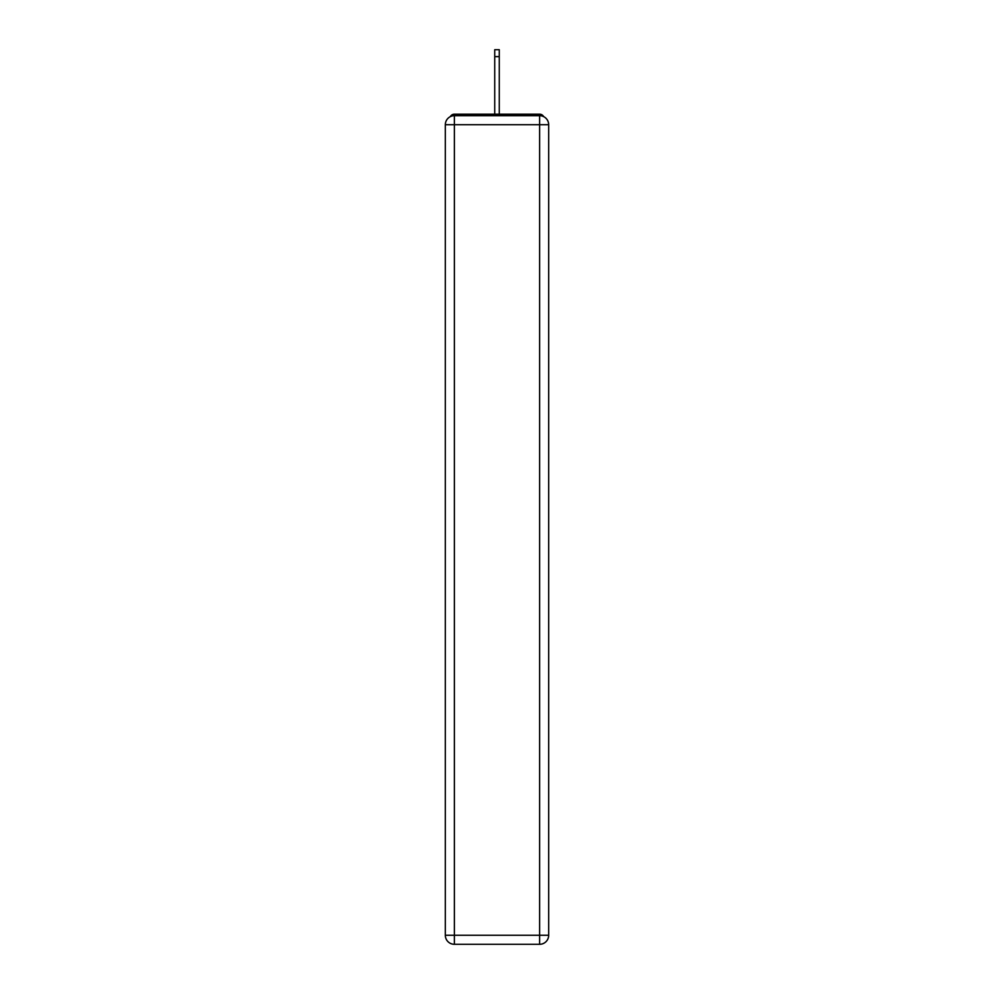<?xml version="1.0" encoding="UTF-8"?>
<svg xmlns="http://www.w3.org/2000/svg" width="994" height="994" viewBox="0 0 994 994"><rect width="100%" height="100%" fill="white"/><g stroke="black" fill="none" stroke-linecap="round" stroke-linejoin="round"><path stroke-width="1.49" d="M548.676 124.722A9.045 9.045 0 0 0 539.63 115.689A9.045 9.045 0 0 1 548.676 124.722L548.676 935.255L539.63 935.255L539.63 944.3L454.37 944.3A9.045 9.045 0 0 1 445.324 935.255L445.324 124.722A9.045 9.045 0 0 1 454.37 115.689L539.63 115.689L539.63 124.722L454.37 124.722L454.37 935.255L539.63 935.255L539.63 124.722L548.676 124.722L548.589 123.517M445.324 124.722L454.37 124.722L454.37 115.689A9.045 9.045 0 0 0 445.324 124.722L445.411 123.517M543.656 116.633A4.523 4.523 0 0 0 539.63 114.186L454.37 114.186A4.523 4.523 0 0 0 450.344 116.633M539.63 114.186L520.508 114.186L539.63 114.186M473.492 114.186L454.37 114.186L473.492 114.186M499.261 56.633L494.739 56.633L494.739 49.7L499.261 49.7L499.261 114.186M494.739 56.633L494.739 114.186M539.63 944.3A9.045 9.045 0 0 0 548.676 935.255A9.045 9.045 0 0 1 539.63 944.3M454.37 944.3L454.37 935.255L445.324 935.255A9.045 9.045 0 0 0 454.37 944.3"/></g></svg>
